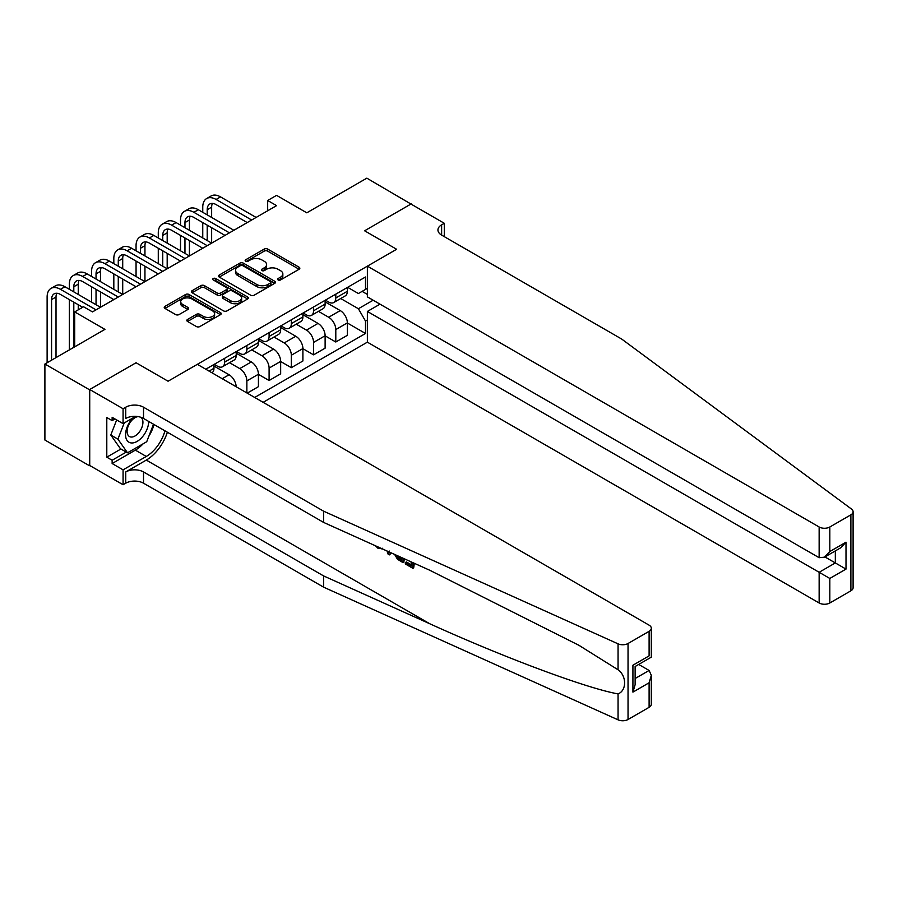 <?xml version="1.0" encoding="UTF-8"?>
<svg xmlns="http://www.w3.org/2000/svg" width="898" height="898" viewBox="0 0 898 898"><rect width="100%" height="100%" fill="white"/><g stroke="black" fill="none" stroke-linecap="round" stroke-linejoin="round"><path stroke-width="1.35" d="M278.133 279.952A1.729 0.999 0 0 0 280.58 279.952L299.124 269.243A2.47 1.426 0 0 0 299.842 268.233A2.47 1.426 0 0 0 299.124 267.234L267.694 249.083A2.47 1.426 0 0 0 264.203 249.083L245.659 259.791A1.729 0.999 0 0 0 245.154 260.499A1.729 0.999 0 0 0 245.659 261.206A1.729 0.999 0 0 0 248.106 261.206L250.497 259.825A7.902 4.557 0 0 1 261.677 259.825L264.293 261.329A7.902 4.557 0 0 1 266.605 264.562A7.902 4.557 0 0 1 264.293 267.784L261.89 269.175A1.729 0.999 0 0 0 261.385 269.871A1.729 0.999 0 0 0 261.89 270.579A1.729 0.999 0 0 0 264.338 270.579L266.74 269.198A7.902 4.557 0 0 1 277.909 269.198L280.535 270.702A7.902 4.557 0 0 1 282.848 273.935A7.902 4.557 0 0 1 280.535 277.156L278.133 278.548A1.729 0.999 0 0 0 277.628 279.256A1.729 0.999 0 0 0 278.133 279.952L278.133 278.548M187.559 319.441A2.47 1.426 0 0 0 186.84 320.451A2.47 1.426 0 0 0 187.559 321.462L196.381 326.546A2.47 1.426 0 0 0 199.872 326.546L220.47 314.659A2.47 1.426 0 0 0 221.2 313.649A2.47 1.426 0 0 0 220.47 312.639L189.051 294.499A2.47 1.426 0 0 0 185.56 294.499L164.951 306.386A2.47 1.426 0 0 0 164.233 307.397A2.47 1.426 0 0 0 164.951 308.407L175.604 314.558A2.47 1.426 0 0 0 179.095 314.558L187.918 309.462A2.47 1.426 0 0 0 188.636 308.452A2.47 1.426 0 0 0 187.918 307.453L182.631 304.4A6.6 3.817 0 0 1 180.7 301.706A6.6 3.817 0 0 1 184.775 298.181A6.6 3.817 0 0 1 191.97 299.012L212.658 310.955A6.6 3.817 0 0 1 214.6 313.649A6.6 3.817 0 0 1 210.514 317.174A6.6 3.817 0 0 1 203.318 316.343L199.872 314.356A2.47 1.426 0 0 0 196.381 314.356L187.559 319.441L187.559 321.462L196.381 316.41L196.381 314.356M411.306 204.239L366.833 178.163L306.802 212.815L276.573 195.36L267.671 200.501L276.573 205.631L92.483 311.909L83.581 306.779L74.691 311.909L74.691 346.83M89.362 389.698L89.721 465.49L89.721 389.496L136.058 362.747L89.362 389.698L44.9 364.027L104.931 329.375L74.691 311.909M411.306 203.835L364.61 230.786L396.624 249.274L168.072 381.223L136.058 362.747L168.072 381.223L197.336 364.341L649.108 625.165A7.543 4.355 0 0 1 651.319 628.252A7.543 4.355 0 0 1 649.108 631.328L628.039 643.496L628.039 719.489A7.543 4.355 180 0 1 618.06 719.837L323.617 587.169L143.523 483.203A12.572 7.263 0 0 0 125.742 483.203L123.071 484.74L89.721 465.49M250.677 295.206A2.47 1.426 0 0 0 254.168 295.206L274.766 283.308A2.47 1.426 0 0 0 275.495 282.298A2.47 1.426 0 0 0 274.766 281.287L243.347 263.148A2.47 1.426 0 0 0 239.856 263.148L219.247 275.046A2.47 1.426 0 0 0 218.528 276.045A2.47 1.426 0 0 0 219.247 277.055L250.677 295.206M213.915 280.333A1.729 0.999 0 0 1 215.677 280.569L215.677 278.515L247.624 296.969A2.47 1.426 0 0 1 248.342 297.968A2.47 1.426 0 0 1 247.624 298.978L227.026 310.876A2.47 1.426 0 0 1 223.523 310.876L192.105 292.737L200.916 287.674L200.916 285.62L192.105 290.716A2.47 1.426 0 0 0 191.375 291.727A2.47 1.426 0 0 0 192.105 292.737L192.105 290.716M200.916 287.674A2.47 1.426 0 0 1 204.407 287.674L204.407 285.62A2.47 1.426 0 0 0 200.916 285.62M204.407 285.62L217.159 292.984A2.47 1.426 0 0 0 220.65 292.984L226.498 289.605A2.47 1.426 0 0 0 227.216 288.595A2.47 1.426 0 0 0 226.498 287.596L213.23 279.929A1.729 0.999 0 0 1 212.725 279.222A1.729 0.999 0 0 1 213.791 278.301A1.729 0.999 0 0 1 215.677 278.515M89.362 465.692L44.9 440.02L44.9 364.027M263.136 402.326L367.372 342.16L819.144 602.985L819.144 572.284L835.331 562.934L835.331 550.912M347.627 287.315L358.392 293.534L365.497 289.425L365.497 276.999L205.777 369.213M365.497 289.425L367.372 288.348M367.372 319.98L365.497 321.057L358.392 308.732L340.701 298.518M347.358 322.999L365.497 333.484L365.497 321.057M365.497 333.484L254.695 397.455M267.671 200.501L267.671 210.761M362.119 291.379L367.372 294.409M358.392 308.732L373.153 300.213M236.185 386.769A10.058 5.815 -120 0 0 229.08 374.758L213.96 366.036M246.86 392.931L246.86 380.92A10.058 5.815 -120 0 0 239.755 368.595L229.54 362.702M247.219 393.144L258.422 386.668L258.422 374.241A10.058 5.815 -120 0 0 251.317 361.928L236.196 353.195M258.422 374.354L269.097 380.516L269.097 368.09A10.058 5.815 -120 0 0 261.98 355.765L251.766 349.861M269.097 380.516L280.659 373.837L280.659 361.411A10.058 5.815 -120 0 0 273.542 349.086L258.422 340.364M280.659 361.512L291.334 367.675L291.334 355.249A10.058 5.815 -120 0 0 284.217 342.924L274.002 337.031M291.334 367.675L302.895 360.996L302.895 348.57A10.058 5.815 -120 0 0 295.779 336.256L280.659 327.523M302.895 348.682L313.559 354.833L313.559 342.419A10.058 5.815 -120 0 0 306.454 330.094L296.239 324.189M313.559 354.833L325.121 348.166L325.121 335.74A10.058 5.815 -120 0 0 318.015 323.415L302.895 314.682M325.121 335.841L335.796 342.003L335.796 329.577A10.058 5.815 -120 0 0 328.679 317.252L318.464 311.359M335.796 342.003L347.358 335.324L347.358 322.898A10.058 5.815 -120 0 0 340.241 310.585L325.121 301.851M325.39 300.156L328.679 302.054A10.058 5.815 -120 0 0 333.719 302.559A10.058 5.815 -120 0 0 335.796 297.945L335.796 294.151M303.154 312.987L306.454 314.895A10.058 5.815 -120 0 0 311.483 315.389A10.058 5.815 -120 0 0 313.559 310.787L313.559 306.981M280.928 325.828L284.217 327.725A10.058 5.815 -120 0 0 289.246 328.23A10.058 5.815 -120 0 0 291.334 323.617L291.334 319.823M258.691 338.669L261.98 340.566A10.058 5.815 -120 0 0 267.009 341.06A10.058 5.815 -120 0 0 269.097 336.458L269.097 332.653M236.455 351.5L239.755 353.397A10.058 5.815 -120 0 0 244.784 353.902A10.058 5.815 -120 0 0 246.86 349.288L246.86 345.494M214.229 364.341L217.518 366.238A10.058 5.815 -120 0 0 222.547 366.732A10.058 5.815 -120 0 0 224.635 362.13L224.635 358.324M333.719 302.559L345.27 295.88A10.058 5.815 -120 0 0 347.358 291.278L347.358 287.472M311.483 315.389L323.044 308.71A10.058 5.815 -120 0 0 325.121 304.108L325.121 300.314M289.246 328.23L300.808 321.551A10.058 5.815 -120 0 0 302.895 316.949L302.895 313.144M267.009 341.06L278.571 334.393A10.058 5.815 -120 0 0 280.659 329.779L280.659 325.985M244.784 353.902L256.345 347.223A10.058 5.815 -120 0 0 258.422 342.621L258.422 338.815M222.547 366.732L234.109 360.064A10.058 5.815 -120 0 0 236.196 355.451L236.196 351.657M212.018 372.816A10.058 5.815 -120 0 0 213.96 368.292L213.96 364.487M278.818 280.198L280.535 279.211A7.902 4.557 0 0 0 282.848 275.989L282.848 273.935M266.605 264.562L266.605 266.616A7.902 4.557 0 0 1 264.293 269.838L262.586 270.826M299.09 269.265L267.694 251.137A2.47 1.426 0 0 0 264.203 251.137L246.344 261.453M274.732 283.33L243.347 265.202A2.47 1.426 0 0 0 239.856 265.202L219.28 277.078M270.41 283.005A1.729 0.999 0 0 0 270.915 282.298A1.729 0.999 0 0 0 270.41 281.59L242.819 265.673A1.729 0.999 0 0 0 240.372 265.673L237.847 267.133A7.902 4.557 0 0 0 235.534 270.354A7.902 4.557 0 0 0 237.847 273.576L256.705 284.464A7.902 4.557 0 0 0 267.873 284.464L270.41 283.005L270.41 285.059A1.729 0.999 0 0 0 270.915 284.352L270.915 282.298M235.534 270.354L235.534 272.408A7.902 4.557 0 0 0 237.847 275.63L237.847 273.576M270.41 285.059L267.873 286.518A7.902 4.557 0 0 1 256.705 286.518L237.847 275.63M204.407 287.674L217.159 295.038A2.47 1.426 0 0 0 220.65 295.038L226.498 291.659A2.47 1.426 0 0 0 227.216 290.649L227.216 288.595M215.677 280.569L247.59 299M230.382 300.617A6.6 3.817 0 0 0 237.577 301.447A6.6 3.817 0 0 0 241.652 297.923A6.6 3.817 0 0 0 239.721 295.229L232.436 291.019A2.47 1.426 0 0 0 228.945 291.019L223.097 294.398A2.47 1.426 0 0 0 222.367 295.408A2.47 1.426 0 0 0 223.097 296.407L230.382 300.617L230.382 302.671A6.6 3.817 0 0 0 237.577 303.502A6.6 3.817 0 0 0 241.652 299.977L241.652 297.923M222.367 295.408L222.367 297.451A2.47 1.426 0 0 0 223.097 298.462L223.097 296.407M230.382 302.671L223.097 298.462M214.6 313.649L214.6 315.703A6.6 3.817 0 0 1 210.514 319.228A6.6 3.817 0 0 1 203.318 318.397L199.872 316.41A2.47 1.426 0 0 0 196.381 316.41M180.7 301.706L180.7 303.76A6.6 3.817 0 0 0 182.631 306.454L182.631 304.4M187.918 307.453L187.918 309.462L182.631 306.454M220.437 314.67L189.051 296.553A2.47 1.426 0 0 0 185.56 296.553L164.985 308.429M202.757 212.31L202.757 207.169A18.869 10.888 60 0 1 206.663 198.537L211.109 195.966A18.869 10.888 60 0 1 220.538 196.898L256.11 217.439M206.663 198.537A18.869 10.888 60 0 1 216.092 199.468L251.665 220.01M247.219 222.569L216.092 204.598A12.572 7.263 -120 0 0 209.806 203.981A12.572 7.263 -120 0 0 207.202 209.739L207.202 214.869M212.433 203.397A12.572 7.263 -120 0 0 211.647 207.169L211.647 217.439M207.202 225.14L207.202 240.541M211.647 227.71L211.647 243.111L176.075 222.569L171.63 225.14L207.202 245.682M202.757 237.981L202.757 222.569M853.1 511.748L853.1 587.741A7.543 4.355 180 0 1 850.889 590.817L850.889 514.835A7.543 4.355 0 0 0 853.1 511.748A7.543 4.355 0 0 0 851.506 509.065L621.719 339.074L441.625 235.108A12.572 7.263 180 0 1 437.943 229.967A12.572 7.263 180 0 1 441.625 224.837L444.297 223.288L410.947 204.037L364.61 230.786L396.624 249.274L367.372 266.167L367.372 296.868L819.144 557.703L819.144 526.991A7.543 4.355 0 0 0 829.819 526.991L850.889 514.835M380 304.164L367.372 311.449L829.819 578.447L829.819 602.985L850.889 590.817M367.372 311.449L367.372 342.16M444.297 223.288L444.297 236.645M367.372 266.167L819.144 526.991M829.819 602.985A7.543 4.355 180 0 1 819.144 602.985M824.914 556.928L846.006 569.096L829.819 578.447M829.819 526.991L829.819 551.54L824.476 557.175L819.144 557.703M829.819 551.54L846.006 542.19L840.663 547.825L824.476 557.175M411.363 564.808L406.401 561.935L405.335 562.552L411.363 566.021L411.363 562.238L409.23 561.003M412.867 562.642L412.867 568.311L413.664 567.85A32.766 18.914 120 0 0 414.225 563.259M403.011 558.197L403.011 562.631L403.808 562.17A32.766 18.914 120 0 0 404.291 558.781M323.617 587.169L323.617 575.932L143.523 471.955A12.572 7.263 0 0 0 125.742 471.955L146.284 460.09A32.766 18.914 120 0 0 167.376 432.219M323.617 575.932L429.727 623.74C504.317 657.673 586.675 688.351 618.06 693.907C626.782 690.528 626.782 675.981 618.06 669.785L578.929 645.303L429.727 570.241L323.617 522.423L143.523 418.457A12.572 7.263 0 0 0 125.742 418.457L125.742 407.209L123.071 408.747L89.721 389.496M390.54 552.584L389.564 554.863L391.236 552.899M323.617 522.423L323.617 511.187L143.523 407.209A12.572 7.263 0 0 0 125.742 407.209M649.108 707.321L649.108 682.772L651.319 675.341L651.319 704.234A7.543 4.355 180 0 1 649.108 707.321L628.039 719.489M618.06 669.785L618.06 643.844L323.617 511.187M143.186 443.758A28.298 16.332 -60 0 1 135.34 450.134L112.138 463.536L112.138 460.247L126.281 452.087M114.978 418.962L112.138 420.612L106.795 417.525L106.795 457.172L112.138 460.247M112.138 420.612L112.138 417.323L123.071 423.643L123.071 408.747M123.071 484.74L123.071 469.845L146.284 456.453A28.298 16.332 120 0 0 164.963 430.827M112.138 463.536L123.071 469.845M638.691 664.441L649.108 670.458L651.319 675.341M135.688 416.358L123.071 423.643M618.06 643.844A7.543 4.355 0 0 0 628.039 643.496M154.029 424.518A28.298 16.332 -60 0 1 148.81 436.349M106.795 457.172L120.938 449M649.108 682.772L632.922 692.122L635.133 684.68L635.133 666.496L651.319 657.145L651.319 628.252M632.922 692.122L632.922 665.216C635.795 666.877 635.795 666.877 632.922 665.216L649.108 655.877C651.982 657.538 651.982 657.538 649.108 655.877L649.108 631.328M378.193 547.039L379.169 547.466M381.863 548.667L378.125 548.42L375.342 545.737M389.564 554.863L387.869 553.886L387.038 551.002M388.351 551.596L388.722 552.955L389.451 551.091M403.011 562.631L397.477 559.252L394.615 554.414M396.097 555.087L397.578 557.815L401.507 560.341L401.507 557.523M397.578 557.815L398.678 557.187L400.407 558.477L399.341 559.084M401.507 559.117L400.407 558.477M412.867 568.311L405.335 563.966L405.335 562.552M180.52 225.14L180.52 220.01A18.869 10.888 60 0 1 184.427 211.367L188.872 208.807A18.869 10.888 60 0 1 198.312 209.739L233.884 230.281M184.427 211.367A18.869 10.888 60 0 1 193.867 212.31L229.439 232.84M224.983 235.411L193.867 217.439A12.572 7.263 -120 0 0 187.57 216.822A12.572 7.263 -120 0 0 184.966 222.569L184.966 227.71M190.208 216.238A12.572 7.263 -120 0 0 189.411 220.01L189.411 230.281M184.966 237.981L184.966 253.382M189.411 240.541L189.411 255.952L153.839 235.411L149.394 237.981L184.966 258.512M180.52 250.811L180.52 235.411M202.757 248.241L171.63 230.281A12.572 7.263 -120 0 0 165.344 229.652A12.572 7.263 -120 0 0 162.74 235.411L162.74 240.541M167.971 229.069A12.572 7.263 -120 0 0 167.185 232.84L167.185 243.111M162.74 250.811L162.74 266.212M167.185 253.382L167.185 268.783L131.613 248.241L127.157 250.811L162.74 271.353M158.284 263.653L158.284 248.252M158.284 237.981L158.284 232.84A18.869 10.888 60 0 1 162.201 224.208A18.869 10.888 60 0 1 171.63 225.14M162.201 224.208L166.646 221.638A18.869 10.888 60 0 1 176.075 222.569M180.52 261.082L149.394 243.111A12.572 7.263 -120 0 0 143.108 242.494A12.572 7.263 -120 0 0 140.503 248.252L140.503 253.382M145.734 241.91A12.572 7.263 -120 0 0 144.948 245.682L144.948 255.952M140.503 263.653L140.503 279.053M144.948 266.212L144.948 281.624L109.376 261.082L104.931 263.653L140.503 284.183M136.058 276.483L136.058 261.082M136.058 250.811L136.058 245.682A18.869 10.888 60 0 1 139.965 237.038A18.869 10.888 60 0 1 149.394 237.981M139.965 237.038L144.41 234.479A18.869 10.888 60 0 1 153.839 235.411M158.284 273.924L127.157 255.952A12.572 7.263 -120 0 0 120.871 255.324A12.572 7.263 -120 0 0 118.267 261.082L118.267 266.212M123.509 254.74A12.572 7.263 -120 0 0 122.712 258.512L122.712 268.783M118.267 276.483L118.267 291.895M122.712 279.053L122.712 294.454L87.14 273.924L82.695 276.483L118.267 297.025M113.822 289.324L113.822 273.924M113.822 263.653L113.822 258.512A18.869 10.888 60 0 1 117.728 249.88A18.869 10.888 60 0 1 127.157 250.811M117.728 249.88L122.173 247.309A18.869 10.888 60 0 1 131.613 248.241M133.129 417.828A16.355 9.44 120 0 0 125.608 433.566A16.355 9.44 120 0 0 131.344 442.95A16.355 9.44 120 0 0 148.686 421.431M138.236 416.627A11.191 6.466 120 0 0 128.493 425.428A11.191 6.466 120 0 0 129.424 436.529A11.191 6.466 120 0 0 131.063 437.045A11.191 6.466 120 0 0 141.21 428.941A11.191 6.466 120 0 0 140.795 417.256M153.513 424.215L146.722 441.715L127.516 452.805L120.411 448.697L110.802 435.036L116.661 419.938M127.516 452.805L117.919 439.144L124.182 423.003M110.802 435.036L117.919 439.144M136.058 286.754L104.931 268.783A12.572 7.263 -120 0 0 98.645 268.165A12.572 7.263 -120 0 0 96.041 273.924L96.041 279.053M101.272 267.582A12.572 7.263 -120 0 0 100.486 271.353L100.486 281.624M96.041 289.324L96.041 304.725M100.486 291.895L100.486 307.296L64.914 286.754L60.458 289.324L96.041 309.855M91.585 302.155L91.585 286.754M91.585 276.483L91.585 271.353A18.869 10.888 60 0 1 95.491 262.71A18.869 10.888 60 0 1 104.931 263.653M95.491 262.71L99.947 260.151A18.869 10.888 60 0 1 109.376 261.082M113.822 299.595L82.695 281.624A12.572 7.263 -120 0 0 76.409 280.995A12.572 7.263 -120 0 0 73.804 286.754L73.804 291.895M79.035 280.423A12.572 7.263 -120 0 0 78.249 284.183L78.249 294.454M73.804 302.155L73.804 347.346M78.249 304.725L78.249 309.855M69.359 349.906L69.359 299.595M69.359 289.324L69.359 284.183A18.869 10.888 60 0 1 73.266 275.551A18.869 10.888 60 0 1 82.695 276.483M73.266 275.551L77.711 272.981A18.869 10.888 60 0 1 87.14 273.924M82.695 307.296L60.458 294.454A12.572 7.263 -120 0 0 54.172 293.837A12.572 7.263 -120 0 0 51.568 299.595L51.568 360.177M56.81 293.253A12.572 7.263 -120 0 0 56.013 297.025L56.013 357.606M47.123 362.747L47.123 297.025A18.869 10.888 60 0 1 51.029 288.393A18.869 10.888 60 0 1 60.458 289.324M51.029 288.393L55.474 285.822A18.869 10.888 60 0 1 64.914 286.754M222.233 378.709L229.08 374.758M239.755 368.595L251.317 361.928M261.98 355.765L273.542 349.086M284.217 342.924L295.779 336.256M306.454 330.094L318.015 323.415M328.679 317.252L340.241 310.585M335.796 297.945L347.358 291.278M335.796 329.577L347.358 322.898M313.559 342.419L325.121 335.74M313.559 310.787L325.121 304.108M291.334 355.249L302.895 348.57M291.334 323.617L302.895 316.949M269.097 368.09L280.659 361.411M269.097 336.458L280.659 329.779M246.86 380.92L258.422 374.241M246.86 349.288L258.422 342.621M224.635 362.13L236.196 355.451M209.066 371.11L213.96 368.292M280.535 279.211L280.535 277.156M261.89 270.579L261.89 269.175M264.293 269.838L264.293 267.784M245.659 261.206L245.659 259.791M264.203 251.137L264.203 249.083M267.694 251.137L267.694 249.083M299.124 269.243L299.124 267.234M219.247 277.055L219.247 275.046M239.856 265.202L239.856 263.148M243.347 265.202L243.347 263.148M274.766 283.308L274.766 281.287M256.705 286.518L256.705 284.464M267.873 286.518L267.873 284.464M217.159 295.038L217.159 292.984M220.65 295.038L220.65 292.984M226.498 291.659L226.498 289.605M247.624 298.978L247.624 296.969M199.872 316.41L199.872 314.356M203.318 318.397L203.318 316.343M164.951 308.407L164.951 306.386M185.56 296.553L185.56 294.499M189.051 296.553L189.051 294.499M220.47 314.659L220.47 312.639M220.538 196.898L216.092 199.468M211.647 207.169L207.202 209.739M846.006 542.19L846.006 569.096M441.625 235.108L441.625 224.837M429.727 623.74L146.284 460.09M143.523 418.457L143.523 407.209M143.523 471.955L143.523 483.203M618.06 719.837L618.06 693.907M125.742 471.955L125.742 483.203M135.34 450.134L146.284 456.453M635.133 678.518L649.108 670.458M198.312 209.739L193.867 212.31M189.411 220.01L184.966 222.569M167.185 232.84L162.74 235.411M144.948 245.682L140.503 248.252M122.712 258.512L118.267 261.082M100.486 271.353L96.041 273.924M78.249 284.183L73.804 286.754M56.013 297.025L51.568 299.595M382.649 548.251L381.594 548.858"/></g></svg>
